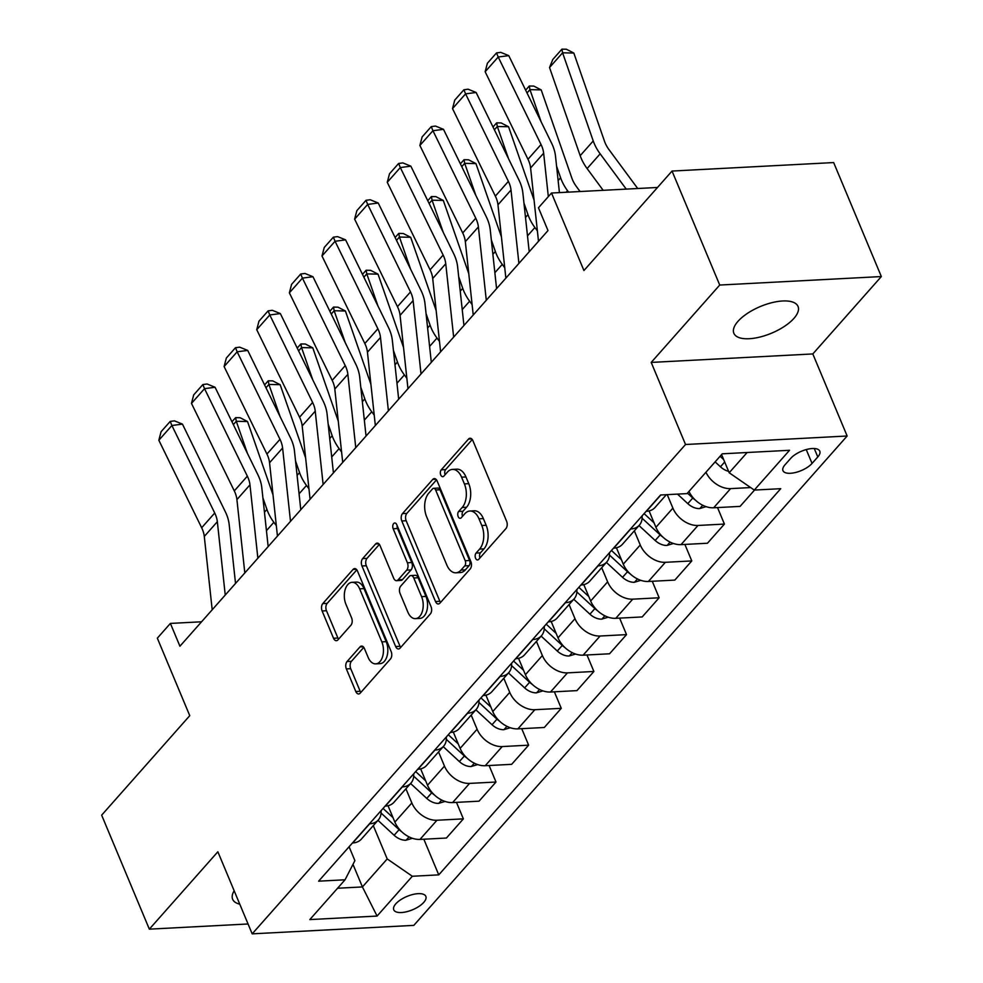 <?xml version="1.0" encoding="UTF-8"?>
<svg xmlns="http://www.w3.org/2000/svg" width="983" height="983" viewBox="0 0 983 983"><rect width="100%" height="100%" fill="white"/><g stroke="black" fill="none" stroke-linecap="round" stroke-linejoin="round"><path stroke-width="1.47" d="M475.588 558.246A3.735 2.212 -93 0 0 477.578 559.941A3.735 2.212 -93 0 0 478.696 559.352L505.913 528.608A5.333 3.17 -93 0 0 506.614 521.236L472.909 440.679A5.333 3.17 -93 0 0 470.071 438.246A5.333 3.17 -93 0 0 468.473 439.094L441.244 469.837A3.735 2.212 -93 0 0 440.765 474.998A3.735 2.212 -93 0 0 442.755 476.694A3.735 2.212 -93 0 0 443.874 476.104L447.4 472.123A17.067 10.125 -93 0 1 452.487 469.395A17.067 10.125 -93 0 1 461.58 477.185L464.394 483.894A17.067 10.125 -93 0 1 462.182 507.486L458.656 511.455A3.735 2.212 -93 0 0 458.176 516.616A3.735 2.212 -93 0 0 460.167 518.324A3.735 2.212 -93 0 0 461.285 517.722L464.799 513.753A17.067 10.125 -93 0 1 469.899 511.025A17.067 10.125 -93 0 1 478.991 518.815L481.805 525.524A17.067 10.125 -93 0 1 479.593 549.104L476.067 553.085A3.735 2.212 -93 0 0 475.588 558.246M793.908 318.394A34.786 14.462 157.3 0 0 798.036 306.438A34.786 14.462 157.3 0 0 771.876 302.678A34.786 14.462 157.3 0 0 737.987 321.33A34.786 14.462 157.3 0 0 733.859 333.286A34.786 14.462 157.3 0 0 760.006 337.034A34.786 14.462 157.3 0 0 793.908 318.394M423.784 902.357A17.387 7.225 157.3 0 0 425.848 896.385A17.387 7.225 157.3 0 0 412.762 894.505A17.387 7.225 157.3 0 0 395.817 903.819A17.387 7.225 157.3 0 0 393.753 909.803A17.387 7.225 157.3 0 0 406.839 911.683A17.387 7.225 157.3 0 0 423.784 902.357M347.048 661.547A5.333 3.17 -93 0 0 346.36 668.919L355.809 691.516A5.333 3.17 -93 0 0 358.66 693.961A5.333 3.17 -93 0 0 360.245 693.101L390.484 658.954A5.333 3.17 -93 0 0 391.173 651.594L357.48 571.025A5.333 3.17 -93 0 0 354.63 568.592A5.333 3.17 -93 0 0 353.044 569.452L322.805 603.587A5.333 3.17 -93 0 0 322.117 610.959L333.532 638.262A5.333 3.17 -93 0 0 336.383 640.695A5.333 3.17 -93 0 0 337.968 639.847L350.906 625.237A5.333 3.17 -93 0 0 351.595 617.865L345.942 604.324A14.266 8.466 -93 0 1 345.058 589.96A14.266 8.466 -93 0 1 352.049 582.329A14.266 8.466 -93 0 1 359.643 588.842L381.834 641.874A14.266 8.466 -93 0 1 382.706 656.239A14.266 8.466 -93 0 1 375.727 663.869A14.266 8.466 -93 0 1 368.121 657.357L364.423 648.522A5.333 3.17 -93 0 0 361.584 646.089A5.333 3.17 -93 0 0 359.987 646.937L347.048 661.547L351.423 661.326A5.333 3.17 -93 0 0 350.722 668.686L360.183 691.295A5.333 3.17 -93 0 0 360.822 692.45M719.728 285.045L651.201 362.42L812.818 353.941L881.346 276.555L719.728 285.045L672.04 171.054L583.939 270.546L551.512 193.024L538.463 207.769L547.998 230.563L179.926 646.224L170.391 623.419L157.329 638.164L189.756 715.673L101.654 815.165L149.342 929.156L248.06 923.983M651.201 362.42L685.532 444.5L252.189 933.85L217.857 851.782L149.342 929.156M435.506 601.535A5.333 3.17 -93 0 0 438.344 603.967A5.333 3.17 -93 0 0 439.942 603.12L470.169 568.973A5.333 3.17 -93 0 0 470.869 561.6L437.165 481.043A5.333 3.17 -93 0 0 434.326 478.61A5.333 3.17 -93 0 0 432.729 479.458L402.489 513.605A5.333 3.17 -93 0 0 401.801 520.965L435.506 601.535L439.868 601.301A5.333 3.17 -93 0 0 440.519 602.468M430.333 613.97L400.093 648.104A5.333 3.17 -93 0 1 398.496 648.964A5.333 3.17 -93 0 1 395.658 646.531L361.965 565.962A5.333 3.17 -93 0 1 362.653 558.602L375.592 543.98A5.333 3.17 -93 0 1 377.177 543.132A5.333 3.17 -93 0 1 380.028 545.565L393.691 578.237A5.333 3.17 -93 0 0 396.53 580.67A5.333 3.17 -93 0 0 398.127 579.823L406.704 570.128A5.333 3.17 -93 0 0 407.404 562.755L393.175 528.743A3.735 2.212 -93 0 1 392.942 524.983A3.735 2.212 -93 0 1 394.773 522.993A3.735 2.212 -93 0 1 396.763 524.689L431.021 606.597A5.333 3.17 -93 0 1 430.333 613.97M672.04 171.054L833.658 162.564L881.346 276.555M790.701 458.373L784.962 464.861A16.846 7.004 157.3 0 0 782.96 470.648A16.846 7.004 157.3 0 0 795.628 472.467A16.846 7.004 157.3 0 0 812.044 463.435L817.782 456.948A16.846 7.004 157.3 0 0 819.785 451.16A16.846 7.004 157.3 0 0 807.117 449.342A16.846 7.004 157.3 0 0 790.701 458.373M685.532 444.5L847.149 436.01L413.818 925.372L252.189 933.85M423.833 839.212L438.75 874.87L780.723 488.686L754.293 490.075L789.533 450.288L722.272 453.814L687.019 493.613L660.601 494.99L318.627 881.173L345.058 879.785L354.9 860.629L349.1 846.768M438.75 874.87L412.319 876.258L377.079 916.058L309.817 919.584L345.058 879.785M812.818 353.941L847.149 436.01M201.564 621.784L170.391 623.419M657.504 187.47L551.512 193.024M754.293 490.075L729.189 472.762L721.583 454.576M729.189 472.762L747.129 452.512M352.983 864.364L362.42 886.936L387.216 858.933L373.294 825.634M456.468 802.361L463.374 818.864L446.405 838.032L419.974 839.421A21.737 14.978 -138.5 0 1 394.871 822.095L388.027 805.716M463.374 818.864L436.944 820.252A21.737 14.978 -138.5 0 1 411.84 802.939L405.918 788.784M489.092 765.511L495.997 782.026L479.028 801.182L452.61 802.57A21.737 14.978 -138.5 0 1 427.507 785.245L420.65 768.866M495.997 782.026L469.579 783.402A21.737 14.978 -138.5 0 1 444.476 766.089L438.553 751.934M521.727 728.673L528.633 745.175L511.664 764.332L485.233 765.72A21.737 14.978 -138.5 0 1 460.13 748.395L453.286 732.028M528.633 745.175L502.202 746.564A21.737 14.978 -138.5 0 1 477.099 729.239L471.189 715.083M554.363 691.823L561.268 708.325L544.299 727.481L517.869 728.87A21.737 14.978 -138.5 0 1 492.766 711.545L485.909 695.178M561.268 708.325L534.838 709.714A21.737 14.978 -138.5 0 1 509.735 692.388L503.812 678.245M586.986 654.973L593.892 671.475L576.923 690.631L550.492 692.02A21.737 14.978 -138.5 0 1 525.401 674.694L518.545 658.327M593.892 671.475L567.461 672.864A21.737 14.978 -138.5 0 1 542.37 655.538L536.448 641.395M619.622 618.123L626.527 634.625L609.558 653.781L583.128 655.17A21.737 14.978 -138.5 0 1 558.025 637.856L551.18 621.477M626.527 634.625L600.097 636.013A21.737 14.978 -138.5 0 1 574.994 618.688L569.071 604.545M652.257 581.272L659.151 597.775L642.182 616.943L615.763 618.319A21.737 14.978 -138.5 0 1 590.66 601.006L583.804 584.627M659.151 597.775L632.733 599.163A21.737 14.978 -138.5 0 1 607.629 581.838L601.707 567.695M684.881 544.422L691.786 560.924L674.817 580.093L648.387 581.469A21.737 14.978 -138.5 0 1 623.283 564.156L616.439 547.777M691.786 560.924L665.356 562.313A21.737 14.978 -138.5 0 1 640.252 544.987L634.342 530.845M717.516 507.572L724.422 524.074L707.453 543.243L681.022 544.631A21.737 14.978 -138.5 0 1 655.919 527.306L649.075 510.927M724.422 524.074L697.991 525.463A21.737 14.978 -138.5 0 1 672.888 508.137L667.248 494.646M337.562 888.239L362.42 886.936L377.079 916.058M750.656 487.568L730.615 488.612A21.737 14.978 -138.5 0 1 705.941 472.245M688.972 491.414A21.737 14.978 -138.5 0 0 713.658 507.781L740.076 506.392L754.539 490.062M666.351 494.695L655.022 507.486A21.737 14.978 -138.5 0 1 646.384 511.307L646.138 511.32M642.096 515.878A21.737 14.978 -138.5 0 1 639.368 525.168A21.737 14.978 -138.5 0 1 630.717 528.989L630.484 529.001M639.368 525.168L622.399 544.324A21.737 14.978 -138.5 0 1 613.748 548.158L613.515 548.17M609.472 552.729A21.737 14.978 -138.5 0 1 606.732 562.018A21.737 14.978 -138.5 0 1 598.094 565.839L597.848 565.852M606.732 562.018L589.763 581.174A21.737 14.978 -138.5 0 1 581.125 585.008L580.879 585.02M576.837 589.579A21.737 14.978 -138.5 0 1 574.109 598.868A21.737 14.978 -138.5 0 1 565.458 602.69L565.213 602.702M574.109 598.868L557.14 618.024A21.737 14.978 -138.5 0 1 548.489 621.858L548.244 621.87M544.213 626.429A21.737 14.978 -138.5 0 1 541.473 635.718A21.737 14.978 -138.5 0 1 532.823 639.54L532.589 639.552M541.473 635.718L524.504 654.875A21.737 14.978 -138.5 0 1 515.854 658.708L515.62 658.721M511.578 663.279A21.737 14.978 -138.5 0 1 508.838 672.569A21.737 14.978 -138.5 0 1 500.2 676.39L499.954 676.402M508.838 672.569L491.869 691.725A21.737 14.978 -138.5 0 1 483.231 695.546L482.985 695.571M478.942 700.129A21.737 14.978 -138.5 0 1 476.214 709.407A21.737 14.978 -138.5 0 1 467.564 713.24L467.33 713.253M476.214 709.407L459.245 728.575A21.737 14.978 -138.5 0 1 450.595 732.396L450.361 732.409M446.319 736.98A21.737 14.978 -138.5 0 1 443.579 746.257A21.737 14.978 -138.5 0 1 434.941 750.09L434.695 750.103M443.579 746.257L426.61 765.425A21.737 14.978 -138.5 0 1 417.972 769.247L417.726 769.259M413.683 773.83A21.737 14.978 -138.5 0 1 410.943 783.107A21.737 14.978 -138.5 0 1 402.305 786.941L402.059 786.953M410.943 783.107L393.986 802.275A21.737 14.978 -138.5 0 1 385.336 806.097L385.09 806.109M381.048 810.68A21.737 14.978 -138.5 0 1 378.32 819.957A21.737 14.978 -138.5 0 1 369.669 823.791L369.436 823.803M378.32 819.957L361.351 839.126A21.737 14.978 -138.5 0 1 352.7 842.947L352.467 842.959M387.216 858.933L412.319 876.258M234.175 890.782A34.786 14.462 157.3 0 0 232.652 899.285A34.786 14.462 157.3 0 0 239.778 904.163M479.937 557.951A3.735 2.212 -93 0 1 480.441 552.851L483.968 548.87A17.067 10.125 -93 0 0 486.167 525.291L481.805 525.524M469.899 511.025L474.273 510.791A17.067 10.125 -93 0 1 483.366 518.582L486.167 525.291M452.487 469.395L456.862 469.174A17.067 10.125 -93 0 1 465.954 476.952L468.756 483.673A17.067 10.125 -93 0 1 466.556 507.253L463.03 511.234A3.735 2.212 -93 0 0 462.526 516.321M472.27 439.512L445.618 469.604A3.735 2.212 -93 0 0 445.115 474.703M436.526 479.876L406.864 513.372A5.333 3.17 -93 0 0 406.176 520.744L439.868 601.301M464.738 565.889A3.735 2.212 -93 0 0 465.217 560.728L435.641 490.013A3.735 2.212 -93 0 0 433.65 488.305A3.735 2.212 -93 0 0 432.532 488.907L428.821 493.097A17.067 10.125 -93 0 0 426.61 516.689L446.823 565.016A17.067 10.125 -93 0 0 455.928 572.806A17.067 10.125 -93 0 0 461.015 570.079L464.738 565.889L469.1 565.655A3.735 2.212 -93 0 0 469.579 560.494L465.217 560.728M433.65 488.305L438.013 488.084A3.735 2.212 -93 0 1 440.003 489.78L469.579 560.494M455.928 572.806L460.29 572.573A17.067 10.125 -93 0 0 465.389 569.857L461.015 570.079M469.1 565.655L465.389 569.857M379.377 544.41L367.015 558.369A5.333 3.17 -93 0 0 366.327 565.741L400.032 646.298A5.333 3.17 -93 0 0 400.671 647.453M396.53 580.67L400.904 580.437A5.333 3.17 -93 0 0 402.489 579.589L411.078 569.894A5.333 3.17 -93 0 0 411.766 562.534L397.537 528.51L393.175 528.743M397.144 525.622A3.735 2.212 -93 0 0 397.537 528.51M407.871 612.139A14.266 8.466 -93 0 0 415.477 618.651A14.266 8.466 -93 0 0 422.457 611.021A14.266 8.466 -93 0 0 421.584 596.656L413.769 577.979A5.333 3.17 -93 0 0 410.919 575.546A5.333 3.17 -93 0 0 409.333 576.394L400.745 586.089A5.333 3.17 -93 0 0 400.056 593.449L407.871 612.139M415.477 618.651L419.839 618.418A14.266 8.466 -93 0 0 426.831 610.787A14.266 8.466 -93 0 0 425.946 596.435L421.584 596.656M410.919 575.546L415.293 575.313A5.333 3.17 -93 0 1 418.131 577.746L425.946 596.435M363.784 647.355L351.423 661.326M375.727 663.869L380.089 663.636A14.266 8.466 -93 0 0 387.081 656.005A14.266 8.466 -93 0 0 386.196 641.653L381.834 641.874M352.049 582.329L356.411 582.108A14.266 8.466 -93 0 1 364.017 588.608L386.196 641.653M356.829 569.87L327.179 603.365A5.333 3.17 -93 0 0 326.479 610.738L337.906 638.028A5.333 3.17 -93 0 0 338.545 639.196M637.709 188.503L609.091 149.785A27.168 18.726 -138.5 0 1 604.484 141.196L573.826 53.045L562.595 52.799L593.24 140.95A40.758 28.089 41.5 0 0 600.158 153.827L626.232 189.105M728.6 471.336A14.401 9.928 -138.5 0 1 720.441 466.79L715.12 461.875M549.534 67.532L552.802 59.471L561.944 49.15L562.595 52.799L549.534 67.532L580.191 155.683A40.758 28.089 41.5 0 0 587.109 168.572L603.181 190.321M720.084 456.284L723.697 459.614M561.944 49.15L566.429 49.248L573.826 53.045M538.5 241.29L530.599 167.958A27.168 18.726 41.5 0 0 527.982 159.271L485.147 71.759L498.209 57.014L496.526 52.922L500.752 52.357L508.752 55.626L551.574 143.137A40.758 28.089 -138.5 0 1 555.506 156.174L559.425 192.607M508.752 55.626L498.209 57.014L541.031 144.526A27.168 18.726 41.5 0 1 543.648 153.213L548.33 196.625M485.147 71.759L487.396 63.231L496.526 52.922M580.081 191.525L576.456 186.635A27.168 18.726 -138.5 0 1 571.848 178.046L541.191 89.895L529.96 89.65L541.154 121.831M556.587 166.213L560.617 177.8A40.758 28.089 41.5 0 0 567.535 190.677L568.604 192.127M706.077 506.638L699.552 508.604A14.401 9.928 -138.5 0 1 687.805 503.64L677.496 494.105M687.449 493.122L692.769 498.037A14.401 9.928 41.5 0 0 695.325 500.052M525.647 90.141L529.309 86L533.806 86.099L541.191 89.895M529.309 86L529.96 89.65L527.023 92.967M534.052 200.028L508.567 126.746L497.324 126.5L508.518 158.681M523.951 203.063L527.982 214.638A40.758 28.089 41.5 0 0 534.899 227.528L537.369 230.87M673.453 543.488L666.916 545.442A14.401 9.928 -138.5 0 1 655.182 540.49L639.011 525.561M654.051 522.833L644.098 513.63M642.12 518.25L660.134 534.887A14.401 9.928 41.5 0 0 662.689 536.902M493.011 126.991L496.673 122.85L501.17 122.949L508.567 126.746M496.673 122.85L497.324 126.5L494.388 129.805M501.416 236.878L475.932 163.596L464.701 163.35L475.895 195.531M491.328 239.901L495.358 251.488A40.758 28.089 41.5 0 0 502.264 264.378L504.746 267.72M640.818 580.339L634.293 582.292A14.401 9.928 -138.5 0 1 622.546 577.34L606.388 562.411M621.416 559.683L611.463 550.48M609.485 555.088L627.51 571.737A14.401 9.928 41.5 0 0 630.066 573.753M460.376 163.842L464.05 159.701L468.547 159.799L475.932 163.596M464.05 159.701L464.701 163.35L461.764 166.655M505.864 278.14L497.963 204.808A27.168 18.726 41.5 0 0 495.346 196.121L452.524 108.609L465.573 93.864L463.902 89.772L468.117 89.207L476.116 92.476L518.95 179.987A40.758 28.089 -138.5 0 1 522.87 193.024L529.21 251.783M476.116 92.476L465.573 93.864L508.395 181.376A27.168 18.726 41.5 0 1 511.013 190.063L518.913 263.407M452.524 108.609L454.76 100.082L463.902 89.772M473.228 314.99L465.328 241.658A27.168 18.726 41.5 0 0 462.71 232.959L419.888 145.459L432.938 130.714L431.267 126.623L435.481 126.057L443.493 129.326L486.315 216.825A40.758 28.089 -138.5 0 1 490.247 229.862L496.575 288.633M443.493 129.326L432.938 130.714L475.772 218.226A27.168 18.726 41.5 0 1 478.389 226.913L486.29 300.257M419.888 145.459L422.125 136.932L431.267 126.623M440.605 351.84L432.704 278.508A27.168 18.726 41.5 0 0 430.087 269.809L387.265 182.297L400.314 167.565L398.631 163.461L402.858 162.908L410.857 166.164L453.679 253.675A40.758 28.089 -138.5 0 1 457.611 266.712L463.939 325.484M410.857 166.164L400.314 167.565L443.136 255.076A27.168 18.726 41.5 0 1 445.754 263.763L453.654 337.108M387.265 182.297L389.501 173.782L398.631 163.461M468.793 273.729L443.308 200.446L432.065 200.188L443.259 232.381M458.692 276.751L462.723 288.338A40.758 28.089 41.5 0 0 469.641 301.228L472.11 304.57M608.194 617.189L601.657 619.143A14.401 9.928 -138.5 0 1 589.923 614.191L573.753 599.261M588.792 596.534L578.827 587.33M576.861 591.938L594.875 608.588A14.401 9.928 41.5 0 0 597.431 610.603M427.752 200.692L431.414 196.551L435.911 196.649L443.308 200.446M431.414 196.551L432.065 200.188L429.129 203.506M407.97 388.69L400.069 315.359A27.168 18.726 41.5 0 0 397.451 306.659L354.63 219.148L367.679 204.415L366.008 200.311L370.222 199.758L378.234 203.014L421.056 290.526A40.758 28.089 -138.5 0 1 424.975 303.563L431.316 362.334M378.234 203.014L367.679 204.415L410.501 291.926A27.168 18.726 41.5 0 1 413.118 300.614L421.019 373.958M354.63 219.148L356.866 210.632L366.008 200.311M436.157 310.579L410.673 237.296L399.442 237.038L410.624 269.231M426.057 313.602L430.087 325.189A40.758 28.089 41.5 0 0 437.005 338.066L439.475 341.42M575.559 654.039L569.034 655.993A14.401 9.928 -138.5 0 1 557.287 651.041L541.129 636.112M556.157 633.384L546.204 624.18M544.226 628.788L562.251 645.438A14.401 9.928 41.5 0 0 564.807 647.453M395.117 237.53L398.791 233.389L403.276 233.499L410.673 237.296M398.791 233.389L399.442 237.038L396.505 240.356M375.346 425.541L367.445 352.197A27.168 18.726 41.5 0 0 364.828 343.509L321.994 255.998L335.056 241.265L333.372 237.161L337.587 236.608L345.598 239.864L388.42 327.376A40.758 28.089 -138.5 0 1 392.352 340.413L398.68 399.184M345.598 239.864L335.056 241.265L377.877 328.777A27.168 18.726 41.5 0 1 380.495 337.464L388.396 410.796M321.994 255.998L324.243 247.483L333.372 237.161M403.522 347.429L378.037 274.146L366.806 273.888L378 306.069M393.433 350.452L397.464 362.039A40.758 28.089 41.5 0 0 404.382 374.916L406.851 378.271M542.923 690.889L536.399 692.843A14.401 9.928 -138.5 0 1 524.652 687.891L508.494 672.962M523.521 670.222L513.568 661.031M511.602 665.638L529.616 682.288A14.401 9.928 41.5 0 0 532.172 684.303M362.494 274.38L366.155 270.239L370.652 270.35L378.037 274.146M366.155 270.239L366.806 273.888L363.87 277.206M342.711 462.391L334.81 389.047A27.168 18.726 41.5 0 0 332.193 380.36L289.371 292.848L302.42 278.115L300.737 274.011L304.963 273.458L312.963 276.714L355.797 364.226A40.758 28.089 -138.5 0 1 359.717 377.263L366.045 436.034M312.963 276.714L302.42 278.115L345.242 365.615A27.168 18.726 41.5 0 1 347.859 374.314L355.76 447.646M289.371 292.848L291.607 284.333L300.737 274.011M370.898 384.279L345.414 310.997L334.171 310.739L345.365 342.92M360.798 387.302L364.828 398.889A40.758 28.089 41.5 0 0 371.746 411.766L374.216 415.121M510.3 727.739L503.763 729.693A14.401 9.928 -138.5 0 1 492.028 724.741L475.858 709.8M490.898 707.072L480.933 697.881M478.967 702.489L496.98 719.138A14.401 9.928 41.5 0 0 499.536 721.153M329.858 311.23L333.52 307.089L338.017 307.188L345.414 310.997M333.52 307.089L334.171 310.739L331.234 314.056M310.075 499.241L302.174 425.897A27.168 18.726 41.5 0 0 299.557 417.21L256.735 329.698L269.784 314.953L268.113 310.861L272.328 310.309L280.339 313.565L323.161 401.076A40.758 28.089 -138.5 0 1 327.093 414.113L333.421 472.884M280.339 313.565L269.784 314.953L312.619 402.465A27.168 18.726 41.5 0 1 315.236 411.164L323.137 484.496M256.735 329.698L258.971 321.183L268.113 310.861M338.263 421.129L312.778 347.835L301.548 347.589L312.741 379.77M328.175 424.152L332.193 435.739A40.758 28.089 41.5 0 0 339.11 448.617L341.593 451.971M477.664 764.577L471.14 766.543A14.401 9.928 -138.5 0 1 459.393 761.579L443.235 746.65M458.262 743.922L448.309 734.731M446.331 739.339L464.357 755.988A14.401 9.928 41.5 0 0 466.913 758.004M297.222 348.08L300.896 343.939L305.394 344.038L312.778 347.835M300.896 343.939L301.548 347.589L298.611 350.906M277.452 536.091L269.551 462.747A27.168 18.726 41.5 0 0 266.934 454.06L224.099 366.548L237.161 351.803L235.478 347.712L239.705 347.159L247.704 350.415L290.526 437.926A40.758 28.089 -138.5 0 1 294.458 450.964L300.786 509.735M247.704 350.415L237.161 351.803L279.983 439.315A27.168 18.726 41.5 0 1 282.6 448.015L290.501 521.346M224.099 366.548L226.348 358.033L235.478 347.712M305.639 457.967L280.155 384.685L268.912 384.439L280.106 416.62M295.539 461.002L299.569 472.59A40.758 28.089 41.5 0 0 306.487 485.467L308.957 488.809M445.041 801.428L438.504 803.394A14.401 9.928 -138.5 0 1 426.769 798.429L410.599 783.5M425.627 780.772L415.674 771.581M413.708 776.189L431.721 792.826A14.401 9.928 41.5 0 0 434.277 794.842M264.599 384.931L268.261 380.79L272.758 380.888L280.155 384.685M268.261 380.79L268.912 384.439L265.975 387.757M244.816 572.942L236.915 499.597A27.168 18.726 41.5 0 0 234.298 490.91L191.476 403.399L204.525 388.654L202.854 384.562L207.069 383.997L215.068 387.265L257.902 474.777A40.758 28.089 -138.5 0 1 261.822 487.814L268.162 546.585M215.068 387.265L204.525 388.654L247.347 476.165A27.168 18.726 41.5 0 1 249.965 484.852L257.865 558.197M191.476 403.399L193.712 394.871L202.854 384.562M273.004 494.818L247.519 421.535L236.289 421.289L247.47 453.47M262.903 497.853L266.934 509.44A40.758 28.089 41.5 0 0 273.852 522.317L276.321 525.659M412.405 838.278L405.868 840.244A14.401 9.928 -138.5 0 1 394.134 835.28L377.976 820.35M393.003 817.623L383.051 808.431M381.072 813.039L399.098 829.677A14.401 9.928 41.5 0 0 401.654 831.692M231.963 421.781L235.637 417.64L240.122 417.738L247.519 421.535M235.637 417.64L236.289 421.289L233.352 424.607M212.193 609.779L204.292 536.448A27.168 18.726 41.5 0 0 201.662 527.76L158.841 440.249L171.89 425.504L170.219 421.412L174.433 420.847L182.445 424.115L225.267 511.627A40.758 28.089 -138.5 0 1 229.199 524.664L235.527 583.423M182.445 424.115L171.89 425.504L214.724 513.015A27.168 18.726 41.5 0 1 217.341 521.703L225.242 595.047M158.841 440.249L161.077 431.721L170.219 421.412M394.871 822.095L411.84 802.939M427.507 785.245L444.476 766.089M460.13 748.395L477.099 729.239M492.766 711.545L509.735 692.388M525.401 674.694L542.37 655.538M558.025 637.856L574.994 618.688M590.66 601.006L607.629 581.838M623.283 564.156L640.252 544.987M655.919 527.306L672.888 508.137M646.384 511.307L660.834 494.977M713.658 507.781L730.615 488.612M681.022 544.631L697.991 525.463M613.748 548.158L630.717 528.989M648.387 581.469L665.356 562.313M581.125 585.008L598.094 565.839M615.763 618.319L632.733 599.163M548.489 621.858L565.458 602.69M583.128 655.17L600.097 636.013M515.854 658.708L532.823 639.54M550.492 692.02L567.461 672.864M483.231 695.546L500.2 676.39M517.869 728.87L534.838 709.714M450.595 732.396L467.564 713.24M485.233 765.72L502.202 746.564M417.972 769.247L434.941 750.09M452.61 802.57L469.579 783.402M385.336 806.097L402.305 786.941M419.974 839.421L436.944 820.252M352.7 842.947L369.669 823.791M814.256 448.518L817.782 456.948M806.244 449.575L812.044 463.435M483.968 548.87L479.593 549.104M483.366 518.582L478.991 518.815M463.03 511.234L458.656 511.455M466.556 507.253L462.182 507.486M468.756 483.673L464.394 483.894M465.954 476.952L461.58 477.185M445.618 469.604L441.244 469.837M471.742 438.922L468.473 439.094M480.441 552.851L476.067 553.085M406.176 520.744L401.801 520.965M406.864 513.372L402.489 513.605M435.997 479.286L432.729 479.458M440.003 489.78L435.641 490.013M400.032 646.298L395.658 646.531M366.327 565.741L361.965 565.962M367.015 558.369L362.653 558.602M378.86 543.808L375.592 543.98M402.489 579.589L398.127 579.823M411.078 569.894L406.704 570.128M411.766 562.534L407.404 562.755M418.131 577.746L413.769 577.979M363.255 646.765L359.987 646.937M364.017 588.608L359.643 588.842M337.906 638.028L333.532 638.262M326.479 610.738L322.117 610.959M327.179 603.365L322.805 603.587M356.301 569.28L353.044 569.452M360.183 691.295L355.809 691.516M350.722 668.686L346.36 668.919M720.441 466.79L724.692 461.998M593.24 140.95L580.191 155.683M600.158 153.827L587.109 168.572M530.599 167.958L543.648 153.213M527.982 159.271L541.031 144.526M699.835 508.518L702.734 505.25M687.805 503.64L692.769 498.037M560.617 177.8L558.135 180.589M567.535 190.677L566.122 192.263M667.211 545.368L670.099 542.1M655.182 540.49L660.134 534.887M527.982 214.638L525.5 217.44M534.899 227.528L527.49 235.895M634.576 582.219L637.463 578.95M622.546 577.34L627.51 571.737M495.358 251.488L492.876 254.29M502.264 264.378L494.854 272.733M497.963 204.808L511.013 190.063M495.346 196.121L508.395 181.376M465.328 241.658L478.389 226.913M462.71 232.959L475.772 218.226M432.704 278.508L445.754 263.763M430.087 269.809L443.136 255.076M601.94 619.057L604.84 615.8M589.923 614.191L594.875 608.588M462.723 288.338L460.241 291.14M469.641 301.228L462.231 309.584M400.069 315.359L413.118 300.614M397.451 306.659L410.501 291.926M569.317 655.907L572.204 652.638M557.287 651.041L562.251 645.438M430.087 325.189L427.617 327.99M437.005 338.066L429.596 346.434M367.445 352.197L380.495 337.464M364.828 343.509L377.877 328.777M536.681 692.757L539.581 689.488M524.652 687.891L529.616 682.288M397.464 362.039L394.982 364.84M404.382 374.916L396.972 383.284M334.81 389.047L347.859 374.314M332.193 380.36L345.242 365.615M504.046 729.607L506.945 726.339M492.028 724.741L496.98 719.138M364.828 398.889L362.346 401.691M371.746 411.766L364.337 420.134M302.174 425.897L315.236 411.164M299.557 417.21L312.619 402.465M471.422 766.457L474.31 763.189M459.393 761.579L464.357 755.988M332.193 435.739L329.723 438.541M339.11 448.617L331.701 456.984M269.551 462.747L282.6 448.015M266.934 454.06L279.983 439.315M438.787 803.308L441.686 800.039M426.769 798.429L431.721 792.826M299.569 472.59L297.087 475.391M306.487 485.467L299.078 493.835M236.915 499.597L249.965 484.852M234.298 490.91L247.347 476.165M406.163 840.158L409.051 836.889M394.134 835.28L399.098 829.677M266.934 509.44L264.452 512.229M273.852 522.317L266.442 530.685M204.292 536.448L217.341 521.703M201.662 527.76L214.724 513.015"/></g></svg>
